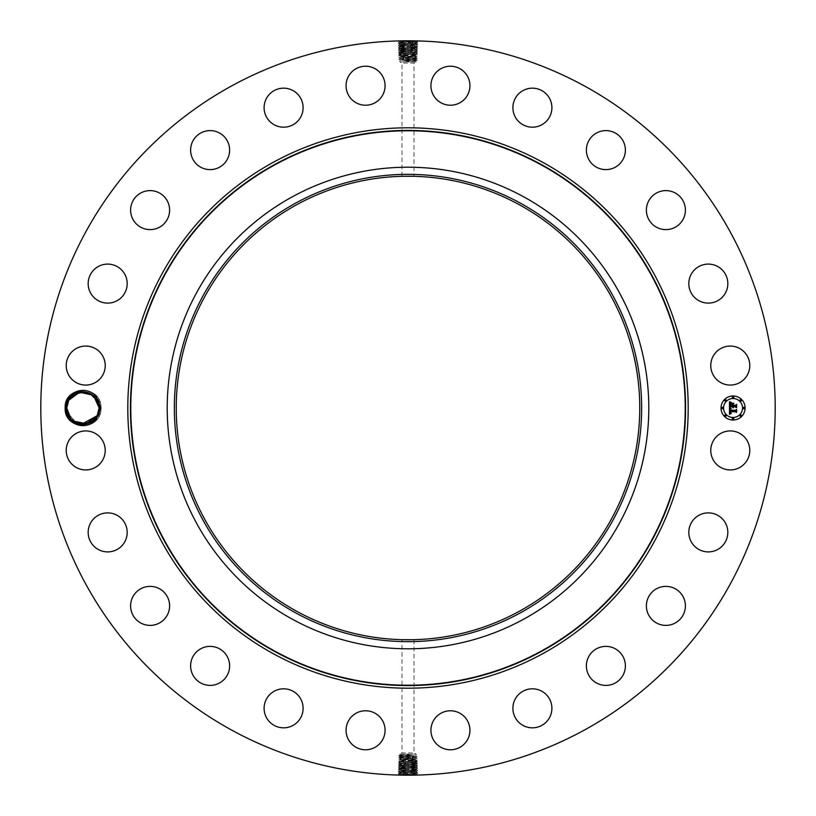 <?xml version="1.0" encoding="UTF-8"?>
<svg xmlns="http://www.w3.org/2000/svg" width="816" height="816" viewBox="0 0 816 816"><rect width="100%" height="100%" fill="white"/><g stroke="black" fill="none" stroke-linecap="round" stroke-linejoin="round"><path stroke-width="0.61" stroke-dasharray="4.08 3.06" d="M231.958 730.249A367.2 367.2 0 0 1 85.751 231.958A367.2 367.2 0 0 1 584.042 85.751A367.2 367.2 0 0 1 730.249 584.042A367.2 367.2 0 0 1 231.958 730.249M408 61.282L403.767 60.598L415.099 59.517L400.901 58.64L415.099 57.763L403.512 57.293C396.127 57.538 397.627 57.783 408 58.018L412.478 58.16C419.842 58.395 418.353 58.64 408 58.885L403.543 59.017C396.199 59.262 397.678 59.497 408 59.741L412.447 59.874C419.771 60.119 418.292 60.364 408 60.598L408 61.282L415.099 60.986L400.901 60.149L415.099 59.303L400.901 58.456L415.099 57.61L400.901 56.773L404.124 56.345L403.492 55.58C396.056 55.814 397.565 56.059 408 56.304L415.099 56.008L403.492 55.58L404.124 54.652L400.911 54.815L408 54.56C416.986 54.315 418.292 54.08 411.896 53.836L408 53.703C398.983 53.458 397.678 53.224 404.093 52.979L408 52.836C417.047 52.601 418.353 52.357 411.917 52.112L408 51.979C398.922 51.745 397.606 51.5 404.063 51.255L408 51.122C417.109 50.878 418.424 50.643 411.947 50.398L408 50.255C398.84 50.021 397.525 49.776 404.042 49.531L408 49.358C417.19 49.113 418.506 48.878 411.968 48.634L408 48.542C398.789 48.297 397.453 48.052 404.012 47.818L408 47.675C417.241 47.44 418.577 47.195 411.998 46.961L408 46.818C398.728 46.573 397.392 46.339 403.991 46.094L408 45.961C417.302 45.716 418.649 45.472 412.019 45.237L408 45.094C398.667 44.819 397.321 44.574 403.961 44.339L408 44.197C417.364 43.962 418.72 43.717 412.049 43.472L408 43.34C398.606 43.095 397.249 42.86 403.94 42.616L408 42.483C417.425 42.238 418.781 41.993 412.07 41.759L412.733 40.963C420.526 41.198 418.945 41.443 408 41.677C398.545 41.422 397.188 41.177 403.91 40.933L417.843 41.269L410.468 40.81M417.843 41.269L416.476 42.075L403.532 40.831M69.656 396.413L72.104 395.984A16.177 16.177 0 0 1 73.114 395.148C82.651 386.56 100.205 394.597 99.807 407.949L101 408C102.133 431.276 63.811 431.327 64.882 408C63.74 384.724 102.071 384.673 101 408C102.133 431.276 63.811 431.327 64.882 408C63.74 384.724 102.071 384.673 101 408C102.133 431.276 63.811 431.327 64.882 408C63.74 384.724 102.071 384.673 101 408C102.133 431.276 63.811 431.327 64.882 408C63.74 384.724 102.071 384.673 101 408C102.133 431.276 63.811 431.327 64.882 408C63.74 384.724 102.071 384.673 101 408C102.133 431.276 63.811 431.327 64.882 408C63.74 384.724 102.071 384.673 101 408C102.133 431.276 63.811 431.327 64.882 408C63.74 384.724 102.071 384.673 101 408C102.133 431.276 63.811 431.327 64.882 408C63.74 384.724 102.071 384.673 101 408C102.133 431.276 63.811 431.327 64.882 408C63.74 384.724 102.071 384.673 101 408C102.133 431.276 63.811 431.327 64.882 408C63.74 384.724 102.071 384.673 101 408C102.133 431.276 63.811 431.327 64.882 408C63.74 384.724 102.071 384.673 101 408C102.133 431.276 63.811 431.327 64.882 408C63.74 384.724 102.071 384.673 101 408C102.133 431.276 63.811 431.327 64.882 408C63.74 384.724 102.071 384.673 101 408C102.133 431.276 63.811 431.327 64.882 408C63.74 384.724 102.071 384.673 101 408C102.133 431.276 63.811 431.327 64.882 408C63.74 384.724 102.071 384.673 101 408C102.133 431.276 63.811 431.327 64.882 408L69.656 396.413A17.626 17.626 0 0 1 98.399 416.446A17.626 17.626 0 0 1 69.707 419.638L64.882 408C63.74 384.724 102.071 384.673 101 408C102.133 431.246 63.852 431.348 64.882 408.041M747.395 459.775A19.502 19.502 0 0 1 720.926 467.548A19.502 19.502 0 0 1 713.164 441.079A19.502 19.502 0 0 1 739.633 433.316A19.502 19.502 0 0 1 747.395 459.775M540.753 164.995A276.91 276.91 0 0 1 651.005 540.753A276.91 276.91 0 0 1 275.247 651.005A276.91 276.91 0 0 1 164.995 275.247A276.91 276.91 0 0 1 540.753 164.995A276.91 276.91 0 0 1 651.005 540.753A276.91 276.91 0 0 1 275.247 651.005A276.91 276.91 0 0 1 164.995 275.247A276.91 276.91 0 0 1 540.753 164.995M694.202 518.935A19.502 19.502 0 0 1 721.783 518.282A19.502 19.502 0 0 1 722.435 545.853A19.502 19.502 0 0 1 694.855 546.506A19.502 19.502 0 0 1 694.202 518.935M655.738 589.234A19.502 19.502 0 0 1 682.543 595.741A19.502 19.502 0 0 1 676.036 622.537A19.502 19.502 0 0 1 649.23 616.029A19.502 19.502 0 0 1 655.738 589.234M600.392 647.17A19.502 19.502 0 0 1 624.597 660.399A19.502 19.502 0 0 1 611.378 684.604A19.502 19.502 0 0 1 587.173 671.384A19.502 19.502 0 0 1 600.392 647.17M531.94 688.816A19.502 19.502 0 0 1 551.891 707.86A19.502 19.502 0 0 1 532.858 727.821A19.502 19.502 0 0 1 512.897 708.778A19.502 19.502 0 0 1 531.94 688.816M455.032 711.328A19.502 19.502 0 0 1 469.384 734.879A19.502 19.502 0 0 1 445.832 749.231A19.502 19.502 0 0 1 431.48 725.679A19.502 19.502 0 0 1 455.032 711.328M374.921 713.164A19.502 19.502 0 0 1 382.684 739.633A19.502 19.502 0 0 1 356.225 747.395A19.502 19.502 0 0 1 348.452 720.926A19.502 19.502 0 0 1 374.921 713.164M297.065 694.202A19.502 19.502 0 0 1 297.718 721.783A19.502 19.502 0 0 1 270.147 722.435A19.502 19.502 0 0 1 269.494 694.855A19.502 19.502 0 0 1 297.065 694.202M226.766 655.738A19.502 19.502 0 0 1 220.259 682.543A19.502 19.502 0 0 1 193.463 676.036A19.502 19.502 0 0 1 199.971 649.23A19.502 19.502 0 0 1 226.766 655.738M168.83 600.392A19.502 19.502 0 0 1 155.601 624.597A19.502 19.502 0 0 1 131.396 611.378A19.502 19.502 0 0 1 144.616 587.173A19.502 19.502 0 0 1 168.83 600.392M127.184 531.94A19.502 19.502 0 0 1 108.14 551.891A19.502 19.502 0 0 1 88.179 532.858A19.502 19.502 0 0 1 107.222 512.897A19.502 19.502 0 0 1 127.184 531.94M104.672 455.032A19.502 19.502 0 0 1 81.121 469.384A19.502 19.502 0 0 1 66.769 445.832A19.502 19.502 0 0 1 90.321 431.48A19.502 19.502 0 0 1 104.672 455.032M102.836 374.921A19.502 19.502 0 0 1 76.367 382.684A19.502 19.502 0 0 1 68.605 356.225A19.502 19.502 0 0 1 95.074 348.452A19.502 19.502 0 0 1 102.836 374.921M121.798 297.065A19.502 19.502 0 0 1 94.217 297.718A19.502 19.502 0 0 1 93.565 270.147A19.502 19.502 0 0 1 121.145 269.494A19.502 19.502 0 0 1 121.798 297.065M160.262 226.766A19.502 19.502 0 0 1 133.457 220.259A19.502 19.502 0 0 1 139.964 193.463A19.502 19.502 0 0 1 166.77 199.971A19.502 19.502 0 0 1 160.262 226.766M215.608 168.83A19.502 19.502 0 0 1 191.403 155.601A19.502 19.502 0 0 1 204.622 131.396A19.502 19.502 0 0 1 228.827 144.616A19.502 19.502 0 0 1 215.608 168.83M284.06 127.184A19.502 19.502 0 0 1 264.109 108.14A19.502 19.502 0 0 1 283.142 88.179A19.502 19.502 0 0 1 303.103 107.222A19.502 19.502 0 0 1 284.06 127.184M360.968 104.672A19.502 19.502 0 0 1 346.616 81.121A19.502 19.502 0 0 1 370.168 66.769A19.502 19.502 0 0 1 384.52 90.321A19.502 19.502 0 0 1 360.968 104.672M441.079 102.836A19.502 19.502 0 0 1 433.316 76.367A19.502 19.502 0 0 1 459.775 68.605A19.502 19.502 0 0 1 467.548 95.074A19.502 19.502 0 0 1 441.079 102.836M518.935 121.798A19.502 19.502 0 0 1 518.282 94.217A19.502 19.502 0 0 1 545.853 93.565A19.502 19.502 0 0 1 546.506 121.145A19.502 19.502 0 0 1 518.935 121.798M589.234 160.262A19.502 19.502 0 0 1 595.741 133.457A19.502 19.502 0 0 1 622.537 139.964A19.502 19.502 0 0 1 616.029 166.77A19.502 19.502 0 0 1 589.234 160.262M647.17 215.608A19.502 19.502 0 0 1 660.399 191.403A19.502 19.502 0 0 1 684.604 204.622A19.502 19.502 0 0 1 671.384 228.827A19.502 19.502 0 0 1 647.17 215.608M688.816 284.06A19.502 19.502 0 0 1 707.86 264.109A19.502 19.502 0 0 1 727.821 283.142A19.502 19.502 0 0 1 708.778 303.103A19.502 19.502 0 0 1 688.816 284.06M711.328 360.968A19.502 19.502 0 0 1 734.879 346.616A19.502 19.502 0 0 1 749.231 370.168A19.502 19.502 0 0 1 725.679 384.52A19.502 19.502 0 0 1 711.328 360.968M408 754.718L412.233 755.402L400.901 756.483L415.099 757.36L400.901 758.237L412.488 758.707C419.873 758.462 418.373 758.217 408 757.982L403.522 757.84C396.158 757.605 397.647 757.36 408 757.115L412.457 756.983C419.801 756.738 418.322 756.503 408 756.259L403.553 756.126C396.229 755.881 397.708 755.636 408 755.402L408 754.718L400.901 755.014L415.099 755.851L400.901 756.697L415.099 757.544L400.901 758.39L415.099 759.227L411.876 759.655L412.508 760.42C419.944 760.186 418.435 759.941 408 759.696L400.901 759.992L412.508 760.42L411.876 761.348L415.089 761.185L408 761.44C399.014 761.685 397.708 761.92 404.104 762.164L408 762.297C417.017 762.542 418.322 762.776 411.907 763.021L408 763.164C398.953 763.399 397.647 763.643 404.083 763.888L408 764.021C417.078 764.255 418.394 764.5 411.937 764.745L408 764.878C398.891 765.122 397.576 765.357 404.053 765.602L408 765.745C417.16 765.979 418.475 766.224 411.958 766.469L408 766.642C398.81 766.887 397.494 767.122 404.032 767.366L408 767.458C417.211 767.703 418.547 767.948 411.988 768.182L408 768.325C398.759 768.56 397.423 768.805 404.002 769.039L408 769.182C417.272 769.427 418.608 769.661 412.009 769.906L408 770.039C398.698 770.284 397.351 770.528 403.981 770.763L408 770.906C417.333 771.181 418.679 771.426 412.039 771.661L408 771.803C398.636 772.038 397.28 772.283 403.951 772.528L408 772.66C417.394 772.905 418.751 773.14 412.06 773.384L408 773.517C398.575 773.762 397.219 774.007 403.93 774.241L403.267 775.037C395.474 774.802 397.055 774.557 408 774.323C417.455 774.578 418.812 774.823 412.09 775.067L398.157 774.731L405.532 775.19M398.157 774.731L399.524 773.925L412.468 775.169M408 41.616C398.545 41.381 397.178 41.137 403.91 40.892L406.674 40.8M398.177 42.095L399.554 42.932L403.94 42.616L403.277 41.82C395.515 42.055 397.086 42.299 408 42.544C417.425 42.279 418.781 42.034 412.07 41.8L398.177 42.095L399.483 41.188L403.859 40.82M99.807 407.949L97.879 416.16C89.842 426.972 80.447 428.135 69.707 419.638M408 774.384C417.455 774.619 418.822 774.863 412.09 775.108L409.326 775.2M417.823 773.905L416.446 773.068L412.06 773.384L412.723 774.18C420.485 773.945 418.914 773.701 408 773.456C398.575 773.721 397.219 773.966 403.93 774.2L417.823 773.905L416.517 774.812L412.141 775.18M733.064 395.964A12.036 12.036 0 0 0 721.028 408A12.036 12.036 0 0 0 733.064 420.036A12.036 12.036 0 0 0 745.1 408A12.036 12.036 0 0 0 733.064 395.964M398.993 40.912L403.91 40.933L403.277 41.82M72.094 395.995L75.602 393.587L72.063 396.025M73.114 395.148L72.359 395.76M72.012 396.066L70.023 398.249M519.109 204.612A231.754 231.754 0 0 1 611.388 519.109A231.754 231.754 0 0 1 296.891 611.388A231.754 231.754 0 0 1 204.612 296.891A231.754 231.754 0 0 1 519.109 204.612M417.007 775.088L412.09 775.067L412.723 774.18M72.859 395.342L68.738 400.248L80.447 392.017L68.738 400.248L66.759 408.071L68.738 400.248L80.447 392.017L68.738 400.248L66.759 408.071L64.882 408L66.759 408.041L64.882 408L66.759 408.041L64.882 408L66.759 408.041L64.882 408L66.759 408.041L64.882 408L66.759 408.041L64.882 408L66.759 408.041L64.882 408L66.759 408.041L64.882 408L66.759 407.929L68.738 400.248C75.46 385.703 99.96 391.772 99.113 407.929L97.135 415.752L98.491 412.457L97.135 415.752L85.435 423.983L97.135 415.752L99.113 407.929L98.491 412.468L99.113 407.929L98.746 411.427L99.113 408.071L98.746 411.427L99.113 408.071L98.746 411.427L99.113 408.071L98.746 411.427L99.113 408.071L98.746 411.427L99.113 408.071L98.746 411.427L99.113 408.071L98.746 411.427L99.113 408.071L98.746 411.427L99.113 408.071L101 408L99.113 408.01M97.828 401.686L96.747 399.565M733.064 417.486A9.486 9.486 0 0 0 742.55 408A9.486 9.486 0 0 0 733.064 398.514A9.486 9.486 0 0 0 723.578 408A9.486 9.486 0 0 0 733.064 417.486M722.303 408.734A0.734 0.734 0 0 0 723.027 408A0.734 0.734 0 0 0 722.303 407.266A0.734 0.734 0 0 0 721.568 408A0.734 0.734 0 0 0 722.303 408.734M733.064 397.963A0.734 0.734 0 0 0 733.788 397.239A0.734 0.734 0 0 0 733.064 396.505A0.734 0.734 0 0 0 732.329 397.239A0.734 0.734 0 0 0 733.064 397.963M725.455 401.115A0.734 0.734 0 0 0 726.179 400.391A0.734 0.734 0 0 0 725.455 399.656A0.734 0.734 0 0 0 724.72 400.391A0.734 0.734 0 0 0 725.455 401.115M743.825 408.734A0.734 0.734 0 0 0 744.559 408A0.734 0.734 0 0 0 743.825 407.266A0.734 0.734 0 0 0 743.09 408A0.734 0.734 0 0 0 743.825 408.734M740.673 401.115A0.734 0.734 0 0 0 741.397 400.391A0.734 0.734 0 0 0 740.673 399.656A0.734 0.734 0 0 0 739.939 400.391A0.734 0.734 0 0 0 740.673 401.115M733.064 418.037A0.734 0.734 0 0 0 732.329 418.761A0.734 0.734 0 0 0 733.064 419.495A0.734 0.734 0 0 0 733.788 418.761A0.734 0.734 0 0 0 733.064 418.037M725.455 414.885A0.734 0.734 0 0 0 724.72 415.609A0.734 0.734 0 0 0 725.455 416.344A0.734 0.734 0 0 0 726.179 415.609A0.734 0.734 0 0 0 725.455 414.885M740.673 414.885A0.734 0.734 0 0 0 739.939 415.609A0.734 0.734 0 0 0 740.673 416.344A0.734 0.734 0 0 0 741.397 415.609A0.734 0.734 0 0 0 740.673 414.885M416.486 42.044L412.07 41.8L412.702 42.677L417.792 42.962L416.425 43.789L412.049 43.472L412.702 42.677C420.454 42.922 418.883 43.156 408 43.401C398.606 43.136 397.249 42.901 403.94 42.656L412.702 42.677M67.391 403.543L68.738 400.248L66.759 408.071L68.717 415.721L71.706 419.638L68.524 415.354L76.214 422.719L67.473 412.753L76.214 422.719L71.808 419.74L76.276 422.749L79.295 423.759M92.769 420.852L86.251 423.83L88.771 423.086L82.263 424.167L77.734 423.32L80.05 423.922M72.389 420.26L68.534 415.364L71.777 419.72L68.717 415.721L71.777 419.72L76.276 422.749M410.754 639.744L401.982 639.683L401.982 752.933L414.018 752.933L401.982 752.933L399.911 754.127L416.089 754.127L399.911 754.127L399.911 755.147L400.901 755.014M405.246 176.256L414.018 176.317L414.018 63.067L401.982 63.067L414.018 63.067L416.089 61.873L399.911 61.873L416.089 61.873L416.089 60.853L415.099 60.986M399.514 773.956L403.93 774.2L403.298 773.323L398.208 773.038L399.575 772.211L403.951 772.528L403.298 773.323C395.546 773.078 397.117 772.844 408 772.599C417.394 772.864 418.751 773.099 412.06 773.344L403.298 773.323M97.022 415.966L97.135 415.752C90.423 430.297 65.923 424.228 66.759 408.071L64.882 408L66.759 408.02L67.126 404.573L66.759 408.02M398.228 43.819L399.554 42.932L403.94 42.656L403.308 43.534L398.228 43.819L399.605 44.645L403.961 44.339L403.308 43.534C395.576 43.778 397.147 44.023 408 44.258L417.741 44.676L416.364 45.502L408 45.064C398.667 44.86 397.321 44.615 403.961 44.38L408 44.237C417.364 44.003 418.71 43.758 412.049 43.513L403.308 43.534M80.437 392.017L68.738 400.248C75.46 385.703 99.96 391.772 99.113 407.929L98.491 412.468L99.113 407.929L98.491 412.468L99.113 407.929L97.155 400.279L94.105 396.301L97.155 400.279L94.095 396.29L89.597 393.251L86.404 392.2M85.802 392.078L89.107 393.047L85.884 392.088M83.609 391.833L77.102 392.914L73.103 395.148M98.41 403.267L89.658 393.281L94.075 396.26L89.597 393.251L94.095 396.28L89.668 393.281L97.165 400.309L94.095 396.28L89.597 393.251L97.716 401.411M417.772 772.181L416.446 773.068L412.06 773.344L412.692 772.466L417.772 772.181L416.395 771.355L412.039 771.661L412.692 772.466C420.424 772.222 418.853 771.977 408 771.742L398.259 771.324L399.636 770.498L408 770.936C417.333 771.14 418.679 771.385 412.039 771.62L408 771.763C398.636 771.997 397.29 772.242 403.951 772.487L412.692 772.466M98.399 403.247L95.095 397.321M416.435 43.768L412.049 43.513L412.682 44.401C420.383 44.635 418.822 44.88 408 45.125L398.29 45.563L399.605 44.656L403.961 44.38L403.339 45.257C395.648 45.502 397.208 45.737 408 45.982L417.69 46.42L416.364 45.512L412.019 45.237L412.651 46.114C420.322 46.359 418.761 46.604 408 46.838L398.341 47.287L399.656 46.379L403.991 46.094L403.359 46.981C395.719 47.216 397.259 47.461 408 47.705L417.639 48.124L416.323 47.206L408 46.777C398.728 46.543 397.392 46.298 403.991 46.053L408 45.92C417.302 45.676 418.649 45.441 412.019 45.196L412.682 44.401M86.18 423.851L88.699 423.116L86.18 423.851M90.301 422.402L93.758 420.026M399.565 772.232L403.951 772.487L403.318 771.599C395.617 771.365 397.178 771.12 408 770.875L417.71 770.437L416.395 771.344L412.039 771.62L412.661 770.743C420.352 770.498 418.792 770.263 408 770.018L398.31 769.58L399.636 770.488L403.981 770.763L403.349 769.886C395.678 769.641 397.239 769.396 408 769.162L417.659 768.713L416.344 769.621L412.009 769.906L412.641 769.019C420.281 768.784 418.741 768.539 408 768.295L398.361 767.876L399.677 768.794L408 769.223C417.272 769.457 418.608 769.702 412.009 769.947L408 770.08C398.698 770.324 397.351 770.559 403.981 770.804L403.318 771.599M68.544 415.375L70.727 418.608M729.535 408.041L729.514 414.304L731.146 413.539L730.157 413.141L729.963 411.713L731.197 413.253L730.361 411.713L735.593 411.713L736.216 412.457L736.216 410.05L735.634 410.672L729.932 410.601L730.096 409.336L731.054 408.755L729.535 408.041M729.892 407.735L731.279 408.561L729.892 407.735M730.565 409.153L730.218 410.407L735.695 410.407L736.501 409.703L736.644 412.1L736.644 409.408L735.655 410.244L730.361 410.244L730.565 409.153M729.463 402.053L729.463 407.51L730.136 406.807L732.36 406.807L733.105 407.847L732.799 406.807L733.39 407.612L733.186 406.807L735.451 406.807L736.134 407.663L736.134 405.073L735.451 405.746L732.799 405.746L733.676 403.665L731.473 403.665L732.36 405.297L730.33 405.297L730.616 403.298L730.187 405.43L732.36 405.746L729.902 405.746L730.034 403.757L731.034 402.91L729.463 402.053M729.953 401.798L731.391 402.594L729.953 401.798M733.931 403.277L731.575 403.41L733.931 403.277M733.247 405.297L733.247 404.216L733.105 405.43L735.563 405.43L736.501 404.665L736.644 407.419L736.644 404.369L735.491 405.297L733.247 405.297M88.72 392.894L77.102 392.914L79.621 392.17L77.102 392.914L79.621 392.17L77.102 392.914L88.516 392.812M79.693 392.149L77.173 392.884M415.099 755.851L416.089 755.983L416.089 754.127L414.018 752.933L414.018 639.683M400.901 60.149L399.911 60.017L399.911 61.873L401.982 63.067L401.982 176.317M78.662 423.606L79.958 423.902M77.795 423.341L82.192 424.157M93.942 419.863L90.27 422.423L94.003 419.801M404.124 757.115L403.522 757.84L398.687 757.564L399.922 756.82L398.738 755.84L399.922 755.126M400.901 756.697L399.922 756.82M411.876 756.279L412.457 756.983L417.282 756.697L416.078 755.973M404.124 755.432L403.553 756.126L398.738 755.84M408 756.177L408 755.402L412.233 755.402M400.901 756.483L399.911 756.616M404.124 59.721L403.543 59.017L398.718 59.303L399.922 60.027M411.876 60.568L412.447 59.874L417.262 60.16L416.078 60.874M411.876 58.885L412.478 58.16L417.313 58.436L416.078 59.18L417.262 60.16M415.099 59.303L416.078 59.18M408 59.823L408 60.598L403.767 60.598M415.099 59.517L416.089 59.384M70.747 418.639L73.369 421.046M398.29 45.563L399.646 46.39L403.991 46.053L403.339 45.257M400.901 758.237L398.687 757.564M415.099 757.36L417.282 756.697M415.099 757.544L416.089 757.493M411.876 757.962L412.488 758.707L417.343 758.421L416.078 757.666M400.901 58.64L398.718 59.303M415.099 57.763L417.313 58.436M400.901 58.456L399.911 58.507M404.124 58.038L403.512 57.293L398.657 57.579L399.922 58.334M417.71 770.437L416.354 769.61L412.009 769.947L412.661 770.743M91.412 394.22L90.117 393.506M417.629 48.144L416.262 48.96L408 48.501C398.779 48.256 397.453 48.022 404.012 47.777L408 47.644C417.251 47.399 418.577 47.155 411.998 46.92L412.651 46.114M417.69 46.42L416.323 47.246L411.998 46.961L412.631 47.838C420.25 48.083 418.71 48.317 408 48.562L398.392 48.98L399.769 49.807L408 49.399C417.18 49.154 418.506 48.919 411.968 48.674L412.631 47.838M77.938 423.382L79.407 423.79M415.099 759.115L403.502 759.563C396.097 759.319 397.596 759.084 408 758.839L416.078 759.268L417.343 758.421M400.901 758.39L399.911 758.37M404.124 758.809L403.502 759.563L398.636 759.278L399.922 758.503M400.901 56.885L412.498 56.437C419.903 56.681 418.404 56.916 408 57.161L399.922 56.732L398.657 57.579M415.099 57.61L416.089 57.63M411.876 57.191L412.498 56.437L417.364 56.722L416.078 57.497M398.371 767.856L399.738 767.04L408 767.499C417.221 767.744 418.547 767.978 411.988 768.223L408 768.356C398.749 768.601 397.423 768.845 404.002 769.08L403.349 769.886M398.31 769.58L399.677 768.754L404.002 769.039L403.369 768.162C395.75 767.917 397.29 767.683 408 767.438L417.608 767.02L416.231 766.193L408 766.601C398.82 766.846 397.494 767.081 404.032 767.326L403.369 768.162M70.921 418.832L72.308 420.199M398.341 47.287L399.707 48.093L404.012 47.818L403.39 48.695C395.791 48.94 397.321 49.184 408 49.419L417.578 49.837L416.201 50.663L408 50.215C398.861 49.98 397.545 49.735 404.042 49.501L403.39 48.695M398.392 48.98L399.697 48.073L404.012 47.777L403.359 46.981M89.668 393.292L94.075 396.26L97.349 400.646L94.095 396.29L89.658 393.281L94.075 396.26L89.597 393.251L97.298 400.554M412.508 760.42L417.394 760.145L416.089 759.247M415.099 759.227L416.078 759.349M411.876 759.655L399.911 760.206L398.636 759.278M400.901 759.992L399.911 760.135M403.492 55.58L398.606 55.855L399.911 56.753M400.901 56.773L399.922 56.651M404.124 56.345L416.089 55.794L417.364 56.722M415.099 56.008L416.089 55.865M417.659 768.713L416.293 767.907L411.988 768.182L412.61 767.305C420.209 767.06 418.679 766.816 408 766.581L398.422 766.163L399.799 765.337L408 765.785C417.139 766.02 418.455 766.265 411.958 766.499L412.61 767.305M417.608 767.02L416.303 767.927L411.988 768.223L412.641 769.019M416.272 48.929L411.968 48.674L412.6 49.562C420.179 49.796 418.649 50.041 408 50.286L398.443 50.694L399.82 51.52L408 51.082C417.109 50.837 418.424 50.602 411.947 50.357L412.6 49.562M414.457 761.185C416.384 761.073 416.599 760.961 415.099 760.869C416.599 760.961 416.384 761.073 414.457 761.185M417.394 760.145L416.089 761.053M416.078 761.042L417.445 761.838L412.539 762.144L411.876 761.348L408 761.481C399.004 761.716 397.708 761.96 404.104 762.205L408 762.338C417.017 762.583 418.322 762.817 411.907 763.062L408 763.205C398.953 763.439 397.647 763.684 404.083 763.929L408 764.062C417.078 764.296 418.394 764.541 411.927 764.786L408 764.918C398.891 765.163 397.576 765.398 404.053 765.643L403.4 766.438C395.821 766.204 397.351 765.959 408 765.714L412.59 765.581C420.148 765.337 418.618 765.102 408 764.857L403.42 764.725C395.893 764.48 397.412 764.245 408 764L412.559 763.858C420.077 763.623 418.557 763.378 408 763.144L403.451 763.001C395.954 762.766 397.474 762.521 408 762.277L412.539 762.144C420.005 761.899 418.496 761.665 408 761.42L403.471 761.287C396.025 761.042 397.535 760.798 408 760.563L415.099 760.869M400.901 760.073L415.089 761.185M404.124 760.502L403.471 761.287L398.585 761.002L399.922 760.196M401.543 54.815C399.616 54.927 399.401 55.039 400.901 55.131C399.401 55.039 399.616 54.927 401.543 54.815M398.606 55.855L399.911 54.947M399.922 54.958L398.555 54.162L403.461 53.856L404.124 54.652L408 54.519C416.996 54.284 418.292 54.04 411.896 53.795L408 53.662C398.983 53.417 397.678 53.183 404.093 52.938L408 52.795C417.047 52.561 418.353 52.316 411.917 52.071L408 51.938C398.922 51.704 397.606 51.459 404.073 51.214L403.41 50.419C395.852 50.663 397.382 50.898 408 51.143L412.58 51.275C420.107 51.52 418.588 51.755 408 52L403.441 52.142C395.923 52.377 397.443 52.622 408 52.856L412.549 52.999C420.046 53.234 418.526 53.479 408 53.723L403.461 53.856C395.995 54.101 397.504 54.335 408 54.58L412.529 54.713C419.975 54.958 418.465 55.202 408 55.437L400.901 55.131M415.099 55.927L400.911 54.815M411.876 55.498L412.529 54.713L417.415 54.998L416.078 55.804M399.728 767.071L404.032 767.326L403.4 766.438M85.425 423.983L97.135 415.752L85.425 423.983L97.135 415.752L93.014 420.658M399.758 49.786L404.042 49.501L403.41 50.419M398.585 761.002L399.891 761.909L404.104 762.164L403.471 761.287M417.415 54.998L416.109 54.091L411.896 53.836L412.529 54.713M416.242 766.214L411.958 766.499L412.59 765.581L417.557 765.306L416.18 764.48L411.927 764.786L412.59 765.581M416.221 50.684L411.947 50.398L412.58 51.275L417.527 51.581L416.221 50.653M77.336 423.178L79.999 423.912M399.891 761.909L404.104 762.205L403.451 763.001L398.524 762.725L399.891 761.869M417.445 761.858L416.14 762.766L411.907 763.021L412.539 762.144M416.109 54.091L411.896 53.795L412.549 52.999L417.476 53.275L416.109 54.131M398.555 54.142L399.86 53.234L404.093 52.979L403.461 53.856M399.779 765.316L404.053 765.602L403.42 764.725L398.473 764.419L399.779 765.347M71.696 419.638L68.524 415.354L70.839 418.741M74.46 421.78L75.755 422.494M399.809 51.51L404.063 51.255L403.441 52.142L398.504 52.448L399.82 51.53M416.14 762.736L411.907 763.062L412.559 763.858L417.496 763.582L416.129 762.756M399.86 53.264L404.093 52.938L403.441 52.142M416.191 764.49L411.937 764.745L412.559 763.858M417.527 51.581L416.16 52.408L411.917 52.112L412.549 52.999M417.476 53.275L416.15 52.397L411.917 52.071L412.58 51.275M77.908 423.371L81.569 424.116M90.953 422.056L92.922 420.73M68.717 415.721L71.757 419.689M398.524 762.725L399.84 763.633L404.083 763.888L403.451 763.001M398.473 764.419L399.85 763.613L404.083 763.929L403.42 764.725M77.806 423.341L82.314 424.167M98.491 412.457L97.135 415.752L98.491 412.457M94.085 396.27L89.658 393.281M74.919 393.944L72.114 395.974L74.919 393.944M79.621 392.17L77.102 392.914M97.339 400.615L94.177 396.362M88.771 392.904L86.792 392.292M86.251 423.83L97.135 415.752M66.759 408.071L64.882 408L66.759 407.929L66.769 407.368M408 42.483L408 40.8M408 773.517L408 775.2M408 43.34L408 41.657M408 772.66L408 774.343M408 46.777L408 42.524M408 769.223L408 773.476M408 45.92L408 43.401M408 770.08L408 772.599M408 756.412L408 757.931M408 755.565L408 757.054M403.553 756.126L404.124 756.922M408 60.435L408 58.946M408 59.588L408 58.069M412.447 59.874L411.876 59.078M408 49.358L408 45.961M408 757.258L408 758.941M403.522 757.84L404.124 758.676M412.457 756.983L411.876 757.799M403.543 59.017L404.124 58.201M408 58.742L408 57.059M412.478 58.16L411.876 57.324M408 766.642L408 770.039M408 47.644L408 46.838M408 758.095L408 758.839M412.488 758.707L411.876 759.553M408 57.905L408 57.161M403.512 57.293L404.124 56.447M408 768.356L408 769.162M408 48.501L408 47.705M403.502 759.563L404.124 760.43M412.498 56.437L411.876 55.57M408 767.499L408 768.295M408 52.795L408 48.542M408 759.788L408 764.021M408 56.212L408 51.979M408 763.205L408 767.458M408 51.938L408 49.419M408 760.634L408 761.42M408 55.366L408 54.58M408 764.062L408 766.581M408 761.481L408 762.277M408 54.519L408 53.723M408 762.338L408 763.144M408 53.662L408 52.856M64.882 408L66.065 407.949M417.792 42.962L416.476 42.075M398.208 773.038L399.524 773.925M417.741 44.676L416.425 43.799M398.259 771.324L399.575 772.201M417.578 49.837L416.262 48.96M398.422 766.163L399.738 767.04M398.443 50.694L399.769 49.817M417.557 765.306L416.231 766.183M398.504 52.448L399.871 53.244M417.496 763.582L416.18 764.47"/><path stroke-width="1.22" d="M231.958 730.249A367.2 367.2 0 0 1 85.751 231.958A367.2 367.2 0 0 1 584.042 85.751A367.2 367.2 0 0 1 730.249 584.042A367.2 367.2 0 0 1 231.958 730.249M417.853 41.239L417.068 40.912M412.519 40.831L410.468 40.81M407.255 40.8L403.859 40.82M399.646 40.892L403.532 40.831M398.147 774.761L398.932 775.088M403.481 775.169L405.532 775.19M408.745 775.2L412.141 775.18M416.354 775.108L412.468 775.169M67.473 399.554A17.626 17.626 0 0 1 96.196 396.392L93.748 395.964A16.177 16.177 0 0 0 92.738 395.128C83.14 389.303 74.98 390.925 68.269 399.983L66.065 407.949C64.77 422.923 86.414 431.735 96.196 419.618A17.626 17.626 0 0 1 67.473 399.554M70.023 398.249L72.114 395.974L68.738 400.248L66.759 408.071L68.717 415.721L66.759 408.041C65.872 424.259 90.464 430.256 97.135 415.752L92.769 420.852L97.135 415.752L99.113 407.929L101 408L96.196 419.618M101 408L96.196 396.392M747.395 459.775A19.502 19.502 0 0 1 720.926 467.548A19.502 19.502 0 0 1 713.164 441.079A19.502 19.502 0 0 1 739.633 433.316A19.502 19.502 0 0 1 747.395 459.775M694.202 518.935A19.502 19.502 0 0 1 721.783 518.282A19.502 19.502 0 0 1 722.435 545.853A19.502 19.502 0 0 1 694.855 546.506A19.502 19.502 0 0 1 694.202 518.935M655.738 589.234A19.502 19.502 0 0 1 682.543 595.741A19.502 19.502 0 0 1 676.036 622.537A19.502 19.502 0 0 1 649.23 616.029A19.502 19.502 0 0 1 655.738 589.234M600.392 647.17A19.502 19.502 0 0 1 624.597 660.399A19.502 19.502 0 0 1 611.378 684.604A19.502 19.502 0 0 1 587.173 671.384A19.502 19.502 0 0 1 600.392 647.17M531.94 688.816A19.502 19.502 0 0 1 551.891 707.86A19.502 19.502 0 0 1 532.858 727.821A19.502 19.502 0 0 1 512.897 708.778A19.502 19.502 0 0 1 531.94 688.816M455.032 711.328A19.502 19.502 0 0 1 469.384 734.879A19.502 19.502 0 0 1 445.832 749.231A19.502 19.502 0 0 1 431.48 725.679A19.502 19.502 0 0 1 455.032 711.328M374.921 713.164A19.502 19.502 0 0 1 382.684 739.633A19.502 19.502 0 0 1 356.225 747.395A19.502 19.502 0 0 1 348.452 720.926A19.502 19.502 0 0 1 374.921 713.164M297.065 694.202A19.502 19.502 0 0 1 297.718 721.783A19.502 19.502 0 0 1 270.147 722.435A19.502 19.502 0 0 1 269.494 694.855A19.502 19.502 0 0 1 297.065 694.202M226.766 655.738A19.502 19.502 0 0 1 220.259 682.543A19.502 19.502 0 0 1 193.463 676.036A19.502 19.502 0 0 1 199.971 649.23A19.502 19.502 0 0 1 226.766 655.738M168.83 600.392A19.502 19.502 0 0 1 155.601 624.597A19.502 19.502 0 0 1 131.396 611.378A19.502 19.502 0 0 1 144.616 587.173A19.502 19.502 0 0 1 168.83 600.392M127.184 531.94A19.502 19.502 0 0 1 108.14 551.891A19.502 19.502 0 0 1 88.179 532.858A19.502 19.502 0 0 1 107.222 512.897A19.502 19.502 0 0 1 127.184 531.94M104.672 455.032A19.502 19.502 0 0 1 81.121 469.384A19.502 19.502 0 0 1 66.769 445.832A19.502 19.502 0 0 1 90.321 431.48A19.502 19.502 0 0 1 104.672 455.032M102.836 374.921A19.502 19.502 0 0 1 76.367 382.684A19.502 19.502 0 0 1 68.605 356.225A19.502 19.502 0 0 1 95.074 348.452A19.502 19.502 0 0 1 102.836 374.921M121.798 297.065A19.502 19.502 0 0 1 94.217 297.718A19.502 19.502 0 0 1 93.565 270.147A19.502 19.502 0 0 1 121.145 269.494A19.502 19.502 0 0 1 121.798 297.065M160.262 226.766A19.502 19.502 0 0 1 133.457 220.259A19.502 19.502 0 0 1 139.964 193.463A19.502 19.502 0 0 1 166.77 199.971A19.502 19.502 0 0 1 160.262 226.766M215.608 168.83A19.502 19.502 0 0 1 191.403 155.601A19.502 19.502 0 0 1 204.622 131.396A19.502 19.502 0 0 1 228.827 144.616A19.502 19.502 0 0 1 215.608 168.83M284.06 127.184A19.502 19.502 0 0 1 264.109 108.14A19.502 19.502 0 0 1 283.142 88.179A19.502 19.502 0 0 1 303.103 107.222A19.502 19.502 0 0 1 284.06 127.184M360.968 104.672A19.502 19.502 0 0 1 346.616 81.121A19.502 19.502 0 0 1 370.168 66.769A19.502 19.502 0 0 1 384.52 90.321A19.502 19.502 0 0 1 360.968 104.672M441.079 102.836A19.502 19.502 0 0 1 433.316 76.367A19.502 19.502 0 0 1 459.775 68.605A19.502 19.502 0 0 1 467.548 95.074A19.502 19.502 0 0 1 441.079 102.836M518.935 121.798A19.502 19.502 0 0 1 518.282 94.217A19.502 19.502 0 0 1 545.853 93.565A19.502 19.502 0 0 1 546.506 121.145A19.502 19.502 0 0 1 518.935 121.798M589.234 160.262A19.502 19.502 0 0 1 595.741 133.457A19.502 19.502 0 0 1 622.537 139.964A19.502 19.502 0 0 1 616.029 166.77A19.502 19.502 0 0 1 589.234 160.262M647.17 215.608A19.502 19.502 0 0 1 660.399 191.403A19.502 19.502 0 0 1 684.604 204.622A19.502 19.502 0 0 1 671.384 228.827A19.502 19.502 0 0 1 647.17 215.608M688.816 284.06A19.502 19.502 0 0 1 707.86 264.109A19.502 19.502 0 0 1 727.821 283.142A19.502 19.502 0 0 1 708.778 303.103A19.502 19.502 0 0 1 688.816 284.06M711.328 360.968A19.502 19.502 0 0 1 734.879 346.616A19.502 19.502 0 0 1 749.231 370.168A19.502 19.502 0 0 1 725.679 384.52A19.502 19.502 0 0 1 711.328 360.968M733.064 420.036A12.036 12.036 0 0 1 721.028 408A12.036 12.036 0 0 1 733.064 395.964A12.036 12.036 0 0 1 745.1 408A12.036 12.036 0 0 1 733.064 420.036M98.41 403.267L99.113 407.959L97.155 400.279L99.113 407.929C99.001 403.155 97.206 399.177 93.748 395.964L95.788 398.177M99.113 408.01L97.828 401.686M96.747 399.565L92.738 395.128L79.468 392.2L68.738 400.248L66.759 407.929C65.719 424.187 90.423 430.328 97.135 415.752L99.113 407.929L96.023 398.483M523.444 196.687A240.791 240.791 0 0 1 619.313 523.444A240.791 240.791 0 0 1 292.556 619.313A240.791 240.791 0 0 1 196.687 292.556A240.791 240.791 0 0 1 648.791 408A240.791 240.791 0 0 1 292.556 619.313A240.791 240.791 0 0 1 292.556 196.687A240.791 240.791 0 0 1 523.444 196.687M71.93 419.852L77.795 423.341M80.07 423.922L86.18 423.851L83.008 424.177M77.336 423.178L78.662 423.606M82.192 424.157L86.18 423.851L79.978 423.902L88.771 423.096L93.014 420.658M519.109 204.612A231.754 231.754 0 0 1 611.388 519.109A231.754 231.754 0 0 1 296.891 611.388A231.754 231.754 0 0 1 204.612 296.891A231.754 231.754 0 0 1 519.109 204.612M402.716 639.693L410.754 639.744M413.284 176.307L405.246 176.256M733.064 398.514A9.486 9.486 0 0 1 742.55 408A9.486 9.486 0 0 1 733.064 417.486A9.486 9.486 0 0 1 723.578 408A9.486 9.486 0 0 1 733.064 398.514M722.303 407.266A0.734 0.734 0 0 1 723.027 408A0.734 0.734 0 0 1 722.303 408.734A0.734 0.734 0 0 1 721.568 408A0.734 0.734 0 0 1 722.303 407.266M733.064 396.505A0.734 0.734 0 0 1 733.788 397.239A0.734 0.734 0 0 1 733.064 397.963A0.734 0.734 0 0 1 732.329 397.239A0.734 0.734 0 0 1 733.064 396.505M725.455 399.656A0.734 0.734 0 0 1 726.179 400.391A0.734 0.734 0 0 1 725.455 401.115A0.734 0.734 0 0 1 724.72 400.391A0.734 0.734 0 0 1 725.455 399.656M743.825 407.266A0.734 0.734 0 0 1 744.559 408A0.734 0.734 0 0 1 743.825 408.734A0.734 0.734 0 0 1 743.09 408A0.734 0.734 0 0 1 743.825 407.266M740.673 399.656A0.734 0.734 0 0 1 741.397 400.391A0.734 0.734 0 0 1 740.673 401.115A0.734 0.734 0 0 1 739.939 400.391A0.734 0.734 0 0 1 740.673 399.656M733.064 419.495A0.734 0.734 0 0 1 732.329 418.761A0.734 0.734 0 0 1 733.064 418.037A0.734 0.734 0 0 1 733.788 418.761A0.734 0.734 0 0 1 733.064 419.495M725.455 416.344A0.734 0.734 0 0 1 724.72 415.609A0.734 0.734 0 0 1 725.455 414.885A0.734 0.734 0 0 1 726.179 415.609A0.734 0.734 0 0 1 725.455 416.344M740.673 416.344A0.734 0.734 0 0 1 739.939 415.609A0.734 0.734 0 0 1 740.673 414.885A0.734 0.734 0 0 1 741.397 415.609A0.734 0.734 0 0 1 740.673 416.344M93.952 396.158L88.771 392.904M85.884 392.088L79.621 392.17L72.859 395.342M68.544 415.375L66.759 408.031L67.473 412.753L66.759 408.041L68.738 400.248L66.759 407.929L68.738 400.248L67.126 404.573L68.738 400.248L67.391 403.532L68.738 400.248L73.103 395.158L68.738 400.248L79.305 392.231L92.463 394.924M295.984 202.949A233.651 233.651 0 0 0 202.949 520.016A233.651 233.651 0 0 0 520.016 613.051A233.651 233.651 0 0 0 613.051 295.984A233.651 233.651 0 0 0 295.984 202.949M95.095 397.321L93.748 395.964L99.113 407.959L97.359 400.676L99.113 407.959L98.399 403.247M72.094 395.995L68.738 400.248L66.759 408.071L68.707 415.691L66.759 408.071C65.872 424.259 90.464 430.256 97.135 415.752L98.746 411.427L97.135 415.752L93.758 420.026L97.135 415.752L86.567 423.769L73.409 421.076L82.977 424.177L92.443 421.087M729.463 408L731.054 408.755L730.096 409.336L729.932 410.601L735.634 410.672L736.216 410.05L736.216 412.457L735.593 411.713L730.361 411.713L731.197 413.253L729.963 411.713L730.157 413.141L731.146 413.539L729.514 414.304L729.463 408M729.79 407.663L731.279 408.561L729.79 407.663M730.616 409.071L730.361 410.244L735.655 410.244L736.644 409.408L736.644 412.1L736.501 409.703L735.695 410.407L730.218 410.407L730.616 409.071M729.463 407.51L729.463 402.053L731.034 402.91L730.034 403.757L729.902 405.746L732.36 405.746L730.187 405.43L730.728 403.237L730.33 405.297L732.36 405.297L731.473 403.665L733.676 403.665L732.799 405.746L735.451 405.746L736.134 405.073L736.134 407.663L735.451 406.807L733.186 406.807L733.39 407.612L732.799 406.807L733.105 407.847L732.36 406.807L730.136 406.807L729.463 407.51M729.779 401.656L731.391 402.594L729.779 401.656M731.656 403.277L733.931 403.277L731.656 403.277M733.247 404.216L733.247 405.297L735.491 405.297L736.644 404.369L736.644 407.419L736.501 404.665L735.563 405.43L733.105 405.43L733.247 404.216M88.771 423.086L91.015 422.015L88.771 423.086M79.295 423.759L82.702 424.177M90.953 422.056L90.301 422.402M70.727 418.608L72.389 420.26M77.102 392.914L74.868 393.985L77.102 392.914L74.868 393.985L77.102 392.914L74.868 393.985L77.102 392.914L74.868 393.985L84.895 391.945L79.621 392.17M77.173 392.884L74.919 393.944L77.173 392.884L74.919 393.944L77.173 392.884L74.919 393.944L77.173 392.884L84.038 391.864L79.693 392.149M92.585 420.985L97.135 415.752C90.464 430.256 65.872 424.259 66.759 408.071L68.738 400.248L67.126 404.573L68.738 400.248L73.103 395.148L68.738 400.248L79.468 392.2L92.738 395.128L79.468 392.2L68.738 400.248C75.419 385.744 100.001 391.741 99.113 407.929L97.135 415.752L98.746 411.427L97.135 415.752L94.003 419.801M74.46 421.78L73.42 421.087L86.578 423.759L97.135 415.752L98.746 411.427L97.135 415.752C90.464 430.256 65.872 424.259 66.759 408.071L68.717 415.721L66.759 408.071L70.747 418.639M93.748 395.964L99.113 407.929L98.491 412.457L99.113 407.929L97.155 400.279L94.217 396.403M70.921 418.832L66.759 408.031C65.872 424.259 90.464 430.256 97.135 415.752L99.113 407.929L97.349 400.646L99.113 407.959L96.155 398.667M96.074 398.565L91.412 394.22M90.117 393.506L80.447 392.017L85.802 392.078M79.999 423.912L86.251 423.83L79.958 423.902M93.758 420.026L97.135 415.752L98.746 411.427L97.135 415.752C90.464 430.256 65.872 424.259 66.759 408.071L68.738 400.248L67.126 404.573L68.738 400.248L73.103 395.148L68.738 400.248L71.604 396.464L68.738 400.248L66.759 407.929L68.738 400.248L72.104 395.984L68.738 400.248L66.759 408.071L68.524 415.354L66.759 408.031L68.717 415.721L71.655 419.597M86.649 392.251L83.609 391.833M97.298 400.554L99.113 407.959L97.716 401.411M92.922 420.73L97.135 415.752L98.746 411.427L97.135 415.752L98.491 412.468L97.135 415.752L92.769 420.852L97.022 415.966M73.399 421.066L85.425 423.983L75.755 422.494M66.759 408.02L68.534 415.354L66.759 408.02M70.839 418.741L72.308 420.199M73.103 395.148L68.738 400.248L72.114 395.974L68.738 400.248L66.759 407.929L68.738 400.248L73.103 395.158L68.738 400.248L66.759 408.071L68.707 415.691L66.759 408.071L67.391 403.543M99.113 407.929L97.155 400.279L99.113 407.959L98.491 412.457L99.113 407.929L97.339 400.615M81.569 424.116L82.671 424.177M82.997 424.177L86.18 423.851L81.835 424.136L97.135 415.752L92.769 420.852M66.065 408.051L66.759 408.071L68.707 415.691L66.759 408.031L68.738 400.248L66.759 407.929L68.738 400.248L66.759 408.071L68.717 415.721M89.597 393.251L87.934 392.608L89.597 393.251M86.792 392.292L80.437 392.017M97.135 415.752L98.746 411.427L97.135 415.752L93.942 419.863M76.276 422.749L77.948 423.392M79.407 423.79L86.251 423.83M82.314 424.167L85.425 423.983M542.334 162.098A280.204 280.204 0 0 1 653.902 542.334A280.204 280.204 0 0 1 273.666 653.902A280.204 280.204 0 0 1 162.098 273.666A280.204 280.204 0 0 1 542.334 162.098M541.079 164.404A277.573 277.573 0 0 1 651.596 541.079A277.573 277.573 0 0 1 274.921 651.596A277.573 277.573 0 0 1 164.404 274.921A277.573 277.573 0 0 1 541.079 164.404"/></g></svg>
